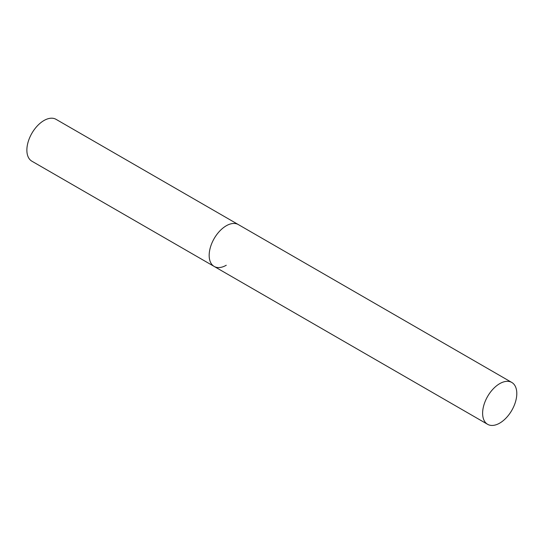 <?xml version="1.0" encoding="UTF-8"?>
<svg xmlns="http://www.w3.org/2000/svg" width="544" height="544" viewBox="0 0 544 544"><rect width="100%" height="100%" fill="white"/><g stroke="black" fill="none" stroke-linecap="round" stroke-linejoin="round"><path stroke-width="0.82" d="M226.263 265.248A24.167 13.954 -60 0 1 214.18 266.444A24.167 13.954 -60 0 1 210.474 247.078A24.167 13.954 -60 0 1 226.263 225.78A24.167 13.954 -60 0 1 238.347 224.584A24.167 13.954 120 0 0 219.722 231.057A24.167 13.954 120 0 0 209.168 255.381A24.167 13.954 120 0 0 214.18 266.444L31.878 161.194A24.167 13.954 -60 0 1 28.172 141.828A24.167 13.954 -60 0 1 43.962 120.53A24.167 13.954 -60 0 1 56.046 119.333L511.795 382.452A24.167 13.954 120 0 0 493.17 388.933A24.167 13.954 120 0 0 482.616 413.256A24.167 13.954 120 0 0 487.628 424.32A24.167 13.954 120 0 0 506.246 417.846A24.167 13.954 120 0 0 516.8 393.523A24.167 13.954 120 0 0 511.795 382.452M214.18 266.444L487.628 424.32"/></g></svg>
